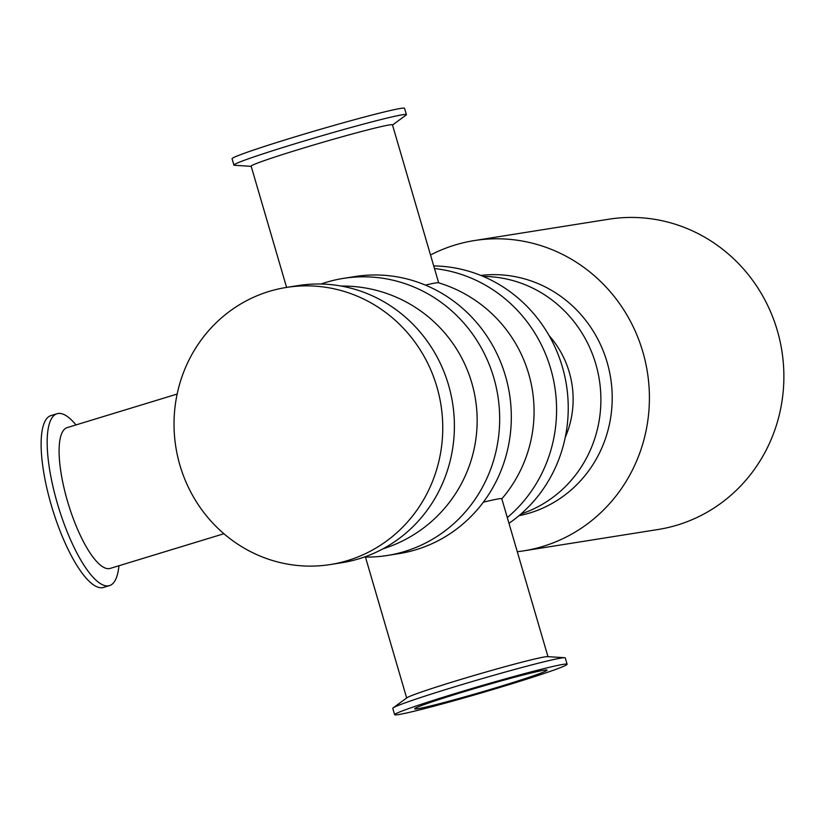 <?xml version="1.0" encoding="UTF-8"?>
<svg xmlns="http://www.w3.org/2000/svg" width="823" height="823" viewBox="0 0 823 823"><rect width="100%" height="100%" fill="white"/><g stroke="black" fill="none" stroke-linecap="round" stroke-linejoin="round"><path stroke-width="1.23" d="M507.297 517.574A140.28 134.221 -99 0 0 550.7 368.714A140.28 134.221 -99 0 0 434.482 268.545M508.984 523.305A140.28 134.221 -99 0 0 562.356 366.863A140.28 134.221 -99 0 0 433.721 265.932M364.352 557.048A140.28 134.221 -99 0 0 387.304 555.484A140.28 134.221 -99 0 0 404.649 551.482A140.28 134.221 -99 0 0 496.115 386.759A140.28 134.221 -99 0 0 343.304 278.4A140.28 134.221 -99 0 0 320.991 284.038M387.304 555.484L398.96 553.632A140.28 134.221 -99 0 0 416.294 549.63A140.28 134.221 -99 0 0 507.76 384.907A140.28 134.221 -99 0 0 354.95 276.559L343.304 278.4M330.393 564.527L342.039 562.675A140.28 134.221 -99 0 0 359.373 558.673A140.28 134.221 -99 0 0 450.839 393.95A140.28 134.221 -99 0 0 298.029 285.591L286.383 287.443A140.28 134.221 -99 0 0 175.834 447.033A140.28 134.221 -99 0 0 330.393 564.527A140.28 134.221 -99 0 0 347.728 560.525A140.28 134.221 -99 0 0 439.194 395.791A140.28 134.221 -99 0 0 286.383 287.443M517.286 551.719A157.09 150.3 -99 0 0 523.582 550.865A157.09 150.3 -99 0 0 647.382 372.14A157.09 150.3 -99 0 0 474.295 240.573A157.09 150.3 -99 0 0 430.522 254.996M523.582 550.865L658.05 529.508A157.09 150.3 -99 0 0 781.85 350.783A157.09 150.3 -99 0 0 608.763 219.216L474.295 240.573M549.064 335.568A92.742 88.74 81 0 1 569.238 372.13A92.742 88.74 81 0 1 565.236 437.383M483.245 276.446A121.732 116.475 81 0 1 595.79 364.033A121.732 116.475 81 0 1 520.98 513.984M480.807 275.427A121.732 116.475 81 0 1 607.107 362.243A121.732 116.475 81 0 1 518.963 515.712M75.983 424.925A89.851 25.894 73 0 0 57.044 413.732A89.851 25.894 73 0 0 57.466 503.769A89.851 25.894 73 0 0 109.48 585.606A89.851 25.894 73 0 0 118.934 565.751M57.044 413.732L50.995 415.574A89.851 25.894 73 0 0 51.417 505.61A89.851 25.894 73 0 0 103.42 587.447L109.48 585.606M177.14 394.063L67.198 427.6A73.617 21.213 73 0 0 67.537 501.372A73.617 21.213 73 0 0 110.148 568.426L223.897 533.736M394.639 714.693L392.777 708.356A89.851 3.457 -16.3 0 1 393.168 707.862A89.851 3.457 -16.3 0 1 453.226 687.236A89.851 3.457 -16.3 0 1 564.671 657.711A89.851 3.457 -16.3 0 1 565.257 657.916L567.109 664.254A89.851 3.457 -16.3 0 1 481.836 692.791A89.851 3.457 -16.3 0 1 394.639 714.693A89.851 3.457 -16.3 0 1 455.078 693.573A89.851 3.457 -16.3 0 1 567.109 664.254M393.168 707.862L407.015 697.729A73.617 2.829 -16.3 0 1 456.23 680.827A73.617 2.829 -16.3 0 1 547.542 656.641L564.671 657.711M251.2 166.339L234.504 165.289A89.851 3.457 -16.3 0 1 233.917 165.084A89.851 3.457 -16.3 0 1 294.356 143.963A89.851 3.457 -16.3 0 1 406.387 114.644A89.851 3.457 -16.3 0 1 406.006 115.138L392.509 125.014M438.659 282.824L392.468 124.87A73.617 2.829 163.7 0 0 300.673 148.891A73.617 2.829 163.7 0 0 251.149 166.195L286.599 287.412M233.917 165.084L232.065 158.746A89.851 3.457 -16.3 0 1 292.504 137.626A89.851 3.457 -16.3 0 1 404.535 108.307L406.387 114.644M461.065 692.616A68.978 2.654 -16.3 0 1 547.079 670.117A68.978 2.654 -16.3 0 1 481.62 692.02A68.978 2.654 -16.3 0 1 414.669 708.829A68.978 2.654 -16.3 0 1 461.065 692.616M483.327 502.215A73.617 2.829 -16.3 0 1 501.804 498.779L547.974 656.661M501.835 498.851A134.478 134.478 0 0 0 438.515 282.773A73.617 2.829 163.7 0 0 425.398 285.087M382.932 548.848A134.478 134.478 0 0 0 341.195 286.065M406.665 697.986L365.453 557.068"/></g></svg>
